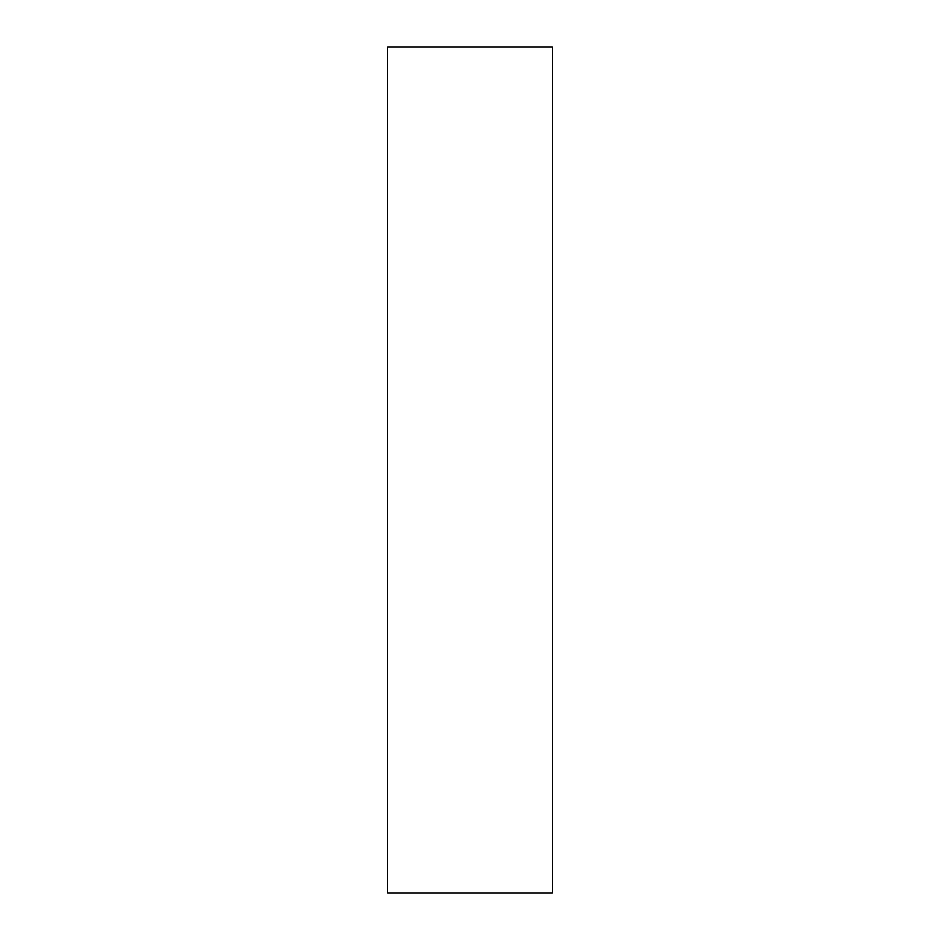 <?xml version="1.0" encoding="UTF-8"?>
<svg xmlns="http://www.w3.org/2000/svg" width="940" height="940" viewBox="0 0 940 940"><rect width="100%" height="100%" fill="white"/><g stroke="black" fill="none" stroke-linecap="round" stroke-linejoin="round"><path stroke-width="1.41" d="M552.368 893L387.632 893L552.368 893L552.368 47L387.632 47L552.368 47L552.368 893M387.632 47L387.632 893L387.632 47"/></g></svg>
